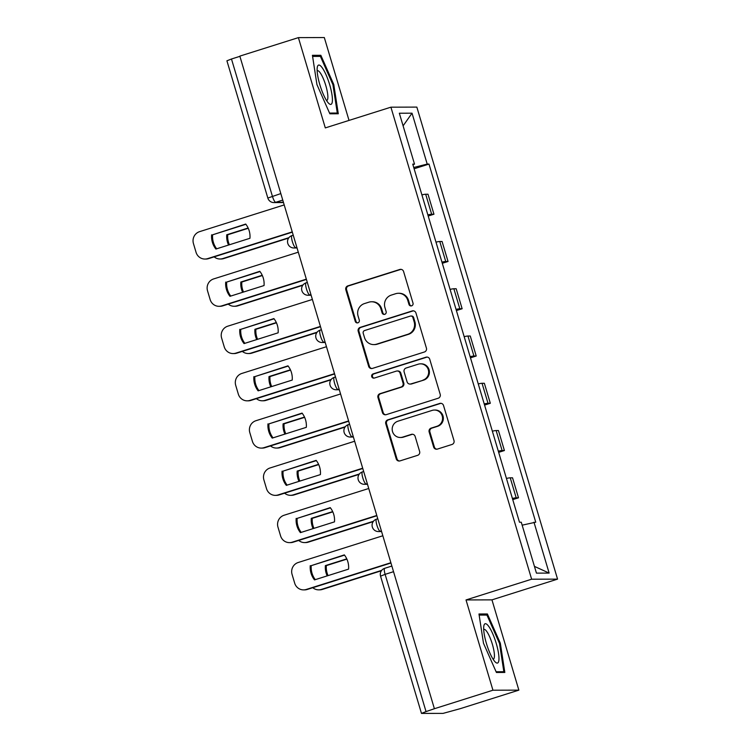 <?xml version="1.0" encoding="UTF-8"?>
<svg xmlns="http://www.w3.org/2000/svg" width="751" height="751" viewBox="0 0 751 751"><rect width="100%" height="100%" fill="white"/><g stroke="black" fill="none" stroke-linecap="round" stroke-linejoin="round"><path stroke-width="1.13" d="M411.604 305.845A2.178 2.112 -90.2 0 0 413.003 303.122L403.587 271.524A3.107 3.023 -90.2 0 0 399.814 269.468L347.826 285.887A3.107 3.023 -90.2 0 0 345.826 289.773L355.251 321.372A2.178 2.112 -90.2 0 0 357.889 322.817A2.178 2.112 -90.2 0 0 359.288 320.095L358.067 316.011A9.951 9.669 -90.2 0 1 364.479 303.573L368.807 302.202A9.951 9.669 -90.2 0 1 380.888 308.802L382.109 312.885A2.178 2.112 -90.2 0 0 384.747 314.331A2.178 2.112 -90.2 0 0 386.145 311.609L384.925 307.525A9.951 9.669 -90.2 0 1 391.337 295.087L395.664 293.716A9.951 9.669 -90.2 0 1 407.746 300.316L408.966 304.399A2.178 2.112 -90.2 0 0 411.604 305.845M433.627 447.023A3.107 3.023 -90.2 0 0 437.401 449.089L451.98 444.479A3.107 3.023 -90.2 0 0 453.989 440.593L443.522 405.502A3.107 3.023 -90.2 0 0 439.748 403.437L387.769 419.865A3.107 3.023 -90.2 0 0 385.77 423.752L396.228 458.842A3.107 3.023 -90.2 0 0 400.001 460.898L417.622 455.331A3.107 3.023 -90.2 0 0 419.621 451.445L415.143 436.434A3.107 3.023 -90.2 0 0 411.37 434.369L402.63 437.129A8.317 8.083 -90.2 0 1 392.275 430.417A8.317 8.083 -90.2 0 1 397.889 421.217L432.107 410.412A8.317 8.083 -90.2 0 1 442.47 417.115A8.317 8.083 -90.2 0 1 436.857 426.315L431.149 428.117A3.107 3.023 -90.2 0 0 429.15 432.003L433.627 447.023L434.378 447.023A3.107 3.023 -90.2 0 0 436.904 449.201M531.633 579.209L466.024 599.936L492.938 690.216L434.397 708.719L239.841 56.118L298.391 37.625L325.305 127.905L390.914 107.177L531.633 579.209L557.561 579.134L416.843 107.102L390.914 107.177M424.409 351.994A3.107 3.023 -90.2 0 0 426.418 348.107L415.951 313.017A3.107 3.023 -90.2 0 0 412.177 310.952L360.198 327.38A3.107 3.023 -90.2 0 0 358.199 331.266L368.657 366.357A3.107 3.023 -90.2 0 0 372.43 368.412L424.409 351.994M429.741 359.26L440.199 394.35A3.107 3.023 -90.2 0 1 438.199 398.237L386.221 414.655A3.107 3.023 -90.2 0 1 382.447 412.599L377.969 397.579A3.107 3.023 -90.2 0 1 379.968 393.693L401.043 387.028A3.107 3.023 -90.2 0 0 403.052 383.141L400.076 373.181A3.107 3.023 -90.2 0 0 396.303 371.125L374.355 378.053A2.178 2.112 -90.2 0 1 371.642 376.298A2.178 2.112 -90.2 0 1 373.116 373.895L425.967 357.194A3.107 3.023 -90.2 0 1 429.741 359.26M492.938 690.216L518.866 690.141L460.325 708.644L443.052 713.394L421.471 713.403L380.55 576.158L385.113 574.346L426.033 711.591L421.471 713.403M349.027 120.413L324.319 37.55L298.391 37.625M518.866 690.141L491.952 599.861L557.561 579.134M434.397 708.719L426.033 711.591M280.827 193.58L267.835 198.048L226.915 60.803L231.477 59L272.397 196.246A6.337 1.446 72.5 0 0 275.711 202.301L283.418 202.282M239.907 56.334L231.477 59M427.863 214.861A14.579 1.014 -16.6 0 1 431.647 214.232L425.686 194.237A14.579 1.014 163.4 0 0 421.902 194.866M425.686 194.237L427.995 194.227L433.956 214.223L428.211 216.035M431.647 214.232L433.956 214.223M442.301 263.301L448.047 261.489L442.086 241.493L439.776 241.493A14.579 1.014 163.4 0 0 435.993 242.122M441.954 262.127A14.579 1.014 -16.6 0 1 445.737 261.489L448.047 261.489M456.392 310.567L462.137 308.745L456.176 288.75L453.867 288.76A14.579 1.014 163.4 0 0 450.074 289.388M456.035 309.384A14.579 1.014 -16.6 0 1 459.828 308.755L462.137 308.745M470.483 357.823L476.228 356.012L470.267 336.016L467.957 336.026A14.579 1.014 163.4 0 0 464.165 336.655M470.126 356.65A14.579 1.014 -16.6 0 1 473.919 356.021L476.228 356.012M484.573 405.089L490.319 403.278L484.357 383.282L482.048 383.282A14.579 1.014 163.4 0 0 478.256 383.921M484.217 403.916A14.579 1.014 -16.6 0 1 488.009 403.278L490.319 403.278M498.664 452.355L504.409 450.534L498.448 430.539L496.139 430.548A14.579 1.014 163.4 0 0 492.346 431.177M498.307 451.173A14.579 1.014 -16.6 0 1 502.1 450.544L504.409 450.534M512.745 499.612L518.5 497.8L512.539 477.805L510.229 477.814A14.579 1.014 163.4 0 0 506.437 478.443M512.398 498.439A14.579 1.014 -16.6 0 1 516.19 497.81L518.5 497.8M412.937 164.788L414.514 164.122L399.335 113.223L412.036 113.185L427.206 164.084L413.735 167.482M522.142 525.174L535.745 522.189L428.99 164.075L427.206 164.084M533.97 522.189L549.141 573.088L536.439 573.126L521.269 522.227L519.495 522.236L412.731 164.122L414.514 164.122M338.288 113.767L333.782 84.525L320.855 55.302L312.425 55.321L316.931 84.572L329.858 113.795L338.288 113.767M466.024 599.936L491.952 599.861M504.832 672.445L500.326 643.194L487.399 613.971L478.978 613.999L483.484 643.241L496.411 672.474L504.832 672.445M414.12 168.778L428.99 164.075M412.036 113.185L403.099 125.849M534.43 566.385L549.141 573.088M332.946 84.788L333.782 84.525M317.363 56.4L320.855 55.302M499.49 643.466L500.326 643.194M483.907 615.078L487.399 613.971M411.37 305.901A2.178 2.112 -90.2 0 1 409.717 304.399L408.497 300.316A9.951 9.669 -90.2 0 0 399.232 293.275L398.471 293.284M371.614 301.761L372.374 301.761A9.951 9.669 -90.2 0 1 381.639 308.802L382.86 312.885A2.178 2.112 -90.2 0 0 384.512 314.387M401.062 269.356A3.107 3.023 -90.2 0 0 400.565 269.468L348.586 285.887A3.107 3.023 -90.2 0 0 346.587 289.773L356.002 321.372A2.178 2.112 -90.2 0 0 357.654 322.874M413.435 310.839A3.107 3.023 -90.2 0 0 412.937 310.952L360.949 327.37A3.107 3.023 -90.2 0 0 358.95 331.257L369.417 366.347A3.107 3.023 -90.2 0 0 371.933 368.525M412.881 317.56A2.178 2.112 -90.2 0 0 410.243 316.115L364.61 330.534A2.178 2.112 -90.2 0 0 363.212 333.256L364.498 337.565A9.951 9.669 -90.2 0 0 376.58 344.165L407.765 334.308A9.951 9.669 -90.2 0 0 414.167 321.879L412.881 317.56L413.641 317.56A2.178 2.112 -90.2 0 0 411.614 316.021L410.853 316.021M373.773 344.606L374.524 344.596A9.951 9.669 -90.2 0 0 377.331 344.165L376.58 344.165M413.641 317.56L414.928 321.869A9.951 9.669 -90.2 0 1 408.525 334.308L377.331 344.165M397.185 370.985L397.936 370.985A3.107 3.023 -90.2 0 1 400.837 373.181L403.803 383.141A3.107 3.023 -90.2 0 1 401.804 387.028L380.719 393.693A3.107 3.023 -90.2 0 0 378.72 397.579L383.198 412.59A3.107 3.023 -90.2 0 0 385.714 414.768M427.216 357.082A3.107 3.023 -90.2 0 0 426.718 357.194L373.876 373.895A2.178 2.112 -90.2 0 0 374.12 378.119M422.926 380.119A8.317 8.083 -90.2 0 0 420.532 363.841A8.317 8.083 -90.2 0 0 418.185 364.207L406.122 368.018A3.107 3.023 -90.2 0 0 404.122 371.905L407.089 381.865A3.107 3.023 -90.2 0 0 410.863 383.93L423.677 380.119A8.317 8.083 -90.2 0 0 421.283 363.841L420.532 363.841M409.99 384.071L410.741 384.061A3.107 3.023 -90.2 0 0 411.623 383.93L410.863 383.93M423.677 380.119L411.623 383.93M434.463 410.046L435.214 410.037A8.317 8.083 -90.2 0 1 437.608 426.315L431.909 428.117A3.107 3.023 -90.2 0 0 429.901 432.003L434.378 447.023M400.283 437.495L401.043 437.495A8.317 8.083 -90.2 0 0 403.39 437.129L402.63 437.129M412.628 434.256A3.107 3.023 -90.2 0 0 412.121 434.369L403.39 437.129M441.006 403.325A3.107 3.023 -90.2 0 0 440.508 403.437L388.52 419.856A3.107 3.023 -90.2 0 0 386.521 423.742L396.988 458.833A3.107 3.023 -90.2 0 0 399.504 461.011M248.14 228.013L226.746 234.772A19.808 19.235 -90.2 0 0 228.548 245.051M214.166 256.861A9.51 9.237 -90.2 0 0 222.709 258.588L288.957 237.663M248.262 228.276L227.731 234.772A19.808 19.235 -90.2 0 0 229.412 244.779M288.656 238.058L223.695 258.588A9.51 9.237 89.8 0 1 221.01 259.001L220.024 259.011M227.731 234.772L226.746 234.772M245.896 224.296L212.608 234.81A19.808 19.235 89.8 0 0 216.663 248.806M292.327 232.162L208.571 258.626A9.51 9.237 89.8 0 1 205.896 259.048L204.91 259.048A9.51 9.237 -90.2 0 0 207.595 258.635L208.571 258.626M211.622 234.81A19.808 19.235 89.8 0 0 215.875 249.05L249.952 238.283A19.808 19.235 89.8 0 0 245.708 224.051L212.608 234.81M284.207 204.92L199.55 231.665A9.51 9.237 -90.2 0 0 193.439 243.54L196.058 252.327A9.51 9.237 -90.2 0 0 204.91 259.048M292.242 231.89L207.595 258.635M262.23 275.27L240.836 282.038A19.808 19.235 -90.2 0 0 242.639 292.308M228.257 304.127A9.51 9.237 -90.2 0 0 236.8 305.854L303.047 284.92M262.352 275.542L241.822 282.029A19.808 19.235 -90.2 0 0 243.502 292.036M302.747 285.324L237.785 305.845A9.51 9.237 89.8 0 1 235.101 306.267L234.115 306.267M241.822 282.029L240.836 282.038M276.321 322.536L254.927 329.295A19.808 19.235 -90.2 0 0 256.729 339.574M242.338 351.393A9.51 9.237 -90.2 0 0 250.89 353.111L317.129 332.186M276.443 322.808L255.903 329.295A19.808 19.235 -90.2 0 0 257.593 339.302M316.838 332.59L251.876 353.111A9.51 9.237 89.8 0 1 249.191 353.533L248.205 353.533M255.903 329.295L254.927 329.295M317.232 67.684A20.596 4.703 72.5 0 0 320.395 86.487A20.596 4.703 72.5 0 0 328.619 103.253A20.596 4.703 72.5 0 0 332.308 101.779A20.596 4.703 72.5 0 0 326.216 75.166A20.596 4.703 72.5 0 0 317.279 67.355A20.596 4.703 72.5 0 0 317.232 67.684M326.516 100.493A15.593 3.558 72.5 0 0 326.788 100.456A15.593 3.558 72.5 0 0 327.793 98.484A15.593 3.558 72.5 0 0 324.338 81.202A15.593 3.558 72.5 0 0 317.391 70.707A15.593 3.558 72.5 0 0 317.147 70.829M312.594 56.419L320.405 56.391L332.928 84.713L337.293 113.044L329.539 113.072M334.974 113.776L337.293 113.044M483.775 626.362A20.596 4.703 72.5 0 0 486.939 645.156A20.596 4.703 72.5 0 0 495.172 661.931A20.596 4.703 72.5 0 0 498.861 660.458A20.596 4.703 72.5 0 0 492.769 633.844A20.596 4.703 72.5 0 0 483.822 626.034A20.596 4.703 72.5 0 0 483.775 626.362M493.06 659.162A15.593 3.558 72.5 0 0 493.332 659.125A15.593 3.558 72.5 0 0 494.346 657.163A15.593 3.558 72.5 0 0 490.891 639.871A15.593 3.558 72.5 0 0 483.935 629.385A15.593 3.558 72.5 0 0 483.691 629.507M479.147 615.088L486.948 615.069L499.481 643.382L503.846 671.723L496.092 671.741M501.527 672.455L503.846 671.723M259.987 271.562L226.699 282.076A19.808 19.235 89.8 0 0 230.754 296.063M306.417 279.428L222.662 305.892A9.51 9.237 89.8 0 1 219.987 306.305L219.001 306.314A9.51 9.237 -90.2 0 0 221.686 305.892L222.662 305.892M225.713 282.076A19.808 19.235 89.8 0 0 229.966 296.316L264.042 285.549A19.808 19.235 89.8 0 0 259.79 271.308L226.699 282.076M298.297 252.186L213.641 278.931A9.51 9.237 -90.2 0 0 207.529 290.806L210.149 299.593A9.51 9.237 -90.2 0 0 219.001 306.314M306.333 279.147L221.686 305.892M274.077 318.818L240.789 329.342A19.808 19.235 89.8 0 0 244.845 343.329M320.508 326.694L236.753 353.158A9.51 9.237 89.8 0 1 234.068 353.571L233.092 353.571A9.51 9.237 -90.2 0 0 235.776 353.158L236.753 353.158M239.804 329.342A19.808 19.235 89.8 0 0 244.047 343.582L278.133 332.815A19.808 19.235 89.8 0 0 273.88 318.574L240.789 329.342M312.388 299.452L227.731 326.197A9.51 9.237 -90.2 0 0 221.62 338.072L224.239 346.859A9.51 9.237 -90.2 0 0 233.092 353.571M320.424 326.413L235.776 353.158M290.412 369.802L269.018 376.561A19.808 19.235 -90.2 0 0 270.82 386.84M256.429 398.65A9.51 9.237 -90.2 0 0 264.981 400.377L331.219 379.452M290.534 370.074L269.994 376.561A19.808 19.235 -90.2 0 0 271.684 386.568M330.919 379.846L265.967 400.377A9.51 9.237 89.8 0 1 263.282 400.79L262.296 400.799M269.994 376.561L269.018 376.561M304.502 417.068L283.108 423.827A19.808 19.235 -90.2 0 0 284.911 434.097M270.52 445.916A9.51 9.237 -90.2 0 0 279.072 447.643L345.31 426.709M304.624 417.331L284.085 423.817A19.808 19.235 -90.2 0 0 285.774 433.825M345.009 427.112L280.057 447.634A9.51 9.237 89.8 0 1 277.372 448.056L276.387 448.056M284.085 423.817L283.108 423.827M318.593 464.325L297.189 471.084A19.808 19.235 -90.2 0 0 299.001 481.363M284.61 493.182A9.51 9.237 -90.2 0 0 293.162 494.9L359.4 473.975M318.715 464.597L298.175 471.084A19.808 19.235 -90.2 0 0 299.865 481.091M359.1 474.379L294.139 494.9A9.51 9.237 89.8 0 1 291.463 495.322L290.477 495.322M298.175 471.084L297.189 471.084M288.168 366.084L254.88 376.598A19.808 19.235 89.8 0 0 258.935 390.595M334.599 373.96L250.843 400.414A9.51 9.237 89.8 0 1 248.159 400.837L247.182 400.837A9.51 9.237 -90.2 0 0 249.858 400.424L250.843 400.414M253.894 376.608A19.808 19.235 89.8 0 0 258.137 390.839L292.214 380.072A19.808 19.235 89.8 0 0 287.971 365.84L254.88 376.598M326.478 346.709L241.822 373.454A9.51 9.237 -90.2 0 0 235.711 385.329L238.33 394.115A9.51 9.237 -90.2 0 0 247.182 400.837M334.514 373.679L249.858 400.424M302.259 413.35L268.971 423.864A19.808 19.235 89.8 0 0 273.017 437.852M348.689 421.217L264.934 447.68A9.51 9.237 89.8 0 1 262.249 448.103L261.273 448.103A9.51 9.237 -90.2 0 0 263.948 447.68L264.934 447.68M267.985 423.864A19.808 19.235 89.8 0 0 272.228 438.105L306.305 427.338A19.808 19.235 89.8 0 0 302.062 413.097L268.971 423.864M340.56 393.975L255.913 420.72A9.51 9.237 -90.2 0 0 249.801 432.595L252.42 441.381A9.51 9.237 -90.2 0 0 261.273 448.103M348.605 420.935L263.948 447.68M316.349 460.607L283.061 471.13A19.808 19.235 89.8 0 0 287.107 485.118M362.78 468.483L279.025 494.947A9.51 9.237 89.8 0 1 276.34 495.36L275.354 495.369A9.51 9.237 -90.2 0 0 278.039 494.947L279.025 494.947M282.076 471.13A19.808 19.235 89.8 0 0 286.319 485.371L320.395 474.604A19.808 19.235 89.8 0 0 316.152 460.363L283.061 471.13M354.65 441.241L270.003 467.986A9.51 9.237 -90.2 0 0 263.883 479.861L266.502 488.648A9.51 9.237 -90.2 0 0 275.354 495.369M362.695 468.202L278.039 494.947M332.684 511.591L311.28 518.35A19.808 19.235 -90.2 0 0 313.092 528.629M298.701 540.438A9.51 9.237 -90.2 0 0 307.253 542.166L373.491 521.241M332.806 511.863L312.266 518.35A19.808 19.235 -90.2 0 0 313.956 528.357M373.191 521.645L308.229 542.166A9.51 9.237 89.8 0 1 305.554 542.579L304.568 542.588M312.266 518.35L311.28 518.35M330.431 507.873L297.152 518.387A19.808 19.235 89.8 0 0 301.198 532.384M376.871 515.749L293.115 542.203A9.51 9.237 89.8 0 1 290.43 542.626L289.445 542.626A9.51 9.237 -90.2 0 0 292.13 542.213L293.115 542.203M296.166 518.397A19.808 19.235 89.8 0 0 300.409 532.628L334.486 521.87A19.808 19.235 89.8 0 0 330.243 507.629L297.152 518.387M368.741 488.497L284.094 515.242A9.51 9.237 -90.2 0 0 277.973 527.127L280.592 535.904A9.51 9.237 -90.2 0 0 289.445 542.626M376.786 515.468L292.13 542.213M346.774 558.857L325.371 565.616A19.808 19.235 -90.2 0 0 327.183 575.886M312.791 587.704A9.51 9.237 -90.2 0 0 321.344 589.432L381.696 570.356M346.896 559.12L326.356 565.606A19.808 19.235 -90.2 0 0 328.037 575.613M381.395 570.76L322.32 589.432A9.51 9.237 89.8 0 1 319.635 589.845L318.659 589.845M326.356 565.606L325.371 565.616M344.521 555.139L311.233 565.653A19.808 19.235 89.8 0 0 315.289 579.65M390.952 563.006L307.206 589.469A9.51 9.237 89.8 0 1 304.521 589.892L303.535 589.892A9.51 9.237 -90.2 0 0 306.22 589.469L307.206 589.469M310.257 565.653A19.808 19.235 89.8 0 0 314.5 579.894L348.577 569.127A19.808 19.235 89.8 0 0 344.334 554.886L311.233 565.653M382.832 535.763L298.185 562.508A9.51 9.237 -90.2 0 0 292.064 574.384L294.683 583.17A9.51 9.237 -90.2 0 0 303.535 589.892M390.867 562.724L306.22 589.469M282.761 200.076L275.711 202.301A6.337 6.158 -90.2 0 1 273.927 202.582L283.502 202.554M502.1 450.544L496.139 430.548M488.009 403.278L482.048 383.282M473.919 356.021L467.957 336.026M459.828 308.755L453.867 288.76M445.737 261.489L439.776 241.493M516.19 497.81L510.229 477.814M381.386 530.919L380.222 531.286L381.499 531.276M367.295 483.653L366.141 484.019L367.408 484.019M353.205 436.387L352.05 436.753L353.317 436.753M339.123 389.131L337.959 389.497L339.227 389.487M325.033 341.865L323.869 342.231L325.136 342.231M310.942 294.599L309.778 294.965L311.045 294.965M296.852 247.332L295.687 247.708L296.955 247.699M292.073 235.589A6.337 1.446 72.5 0 0 291.97 235.598A6.337 1.446 72.5 0 0 292.439 241.869A6.337 1.446 72.5 0 0 295.687 247.708A6.337 6.158 89.8 0 1 293.904 247.98L297.039 247.971M306.164 282.845A6.337 1.446 72.5 0 0 306.061 282.864A6.337 1.446 72.5 0 0 306.521 289.126A6.337 1.446 72.5 0 0 309.778 294.965A6.337 6.158 89.8 0 1 307.985 295.246L311.13 295.237M320.255 330.111A6.337 1.446 72.5 0 0 320.151 330.13A6.337 1.446 72.5 0 0 320.611 336.392A6.337 1.446 72.5 0 0 323.869 342.231A6.337 6.158 89.8 0 1 322.076 342.512L325.221 342.503M334.345 377.377A6.337 1.446 72.5 0 0 334.242 377.387A6.337 1.446 72.5 0 0 334.702 383.658A6.337 1.446 72.5 0 0 337.959 389.497A6.337 6.158 89.8 0 1 336.166 389.769L339.311 389.76M348.436 424.634A6.337 1.446 72.5 0 0 348.333 424.653A6.337 1.446 72.5 0 0 348.793 430.914A6.337 1.446 72.5 0 0 352.05 436.753A6.337 6.158 89.8 0 1 350.257 437.035L353.402 437.026M362.526 471.9A6.337 1.446 72.5 0 0 362.423 471.919A6.337 1.446 72.5 0 0 362.883 478.18A6.337 1.446 72.5 0 0 366.141 484.019A6.337 6.158 89.8 0 1 364.348 484.301L367.492 484.292M376.617 519.166A6.337 1.446 72.5 0 0 376.514 519.176A6.337 1.446 72.5 0 0 376.974 525.447A6.337 1.446 72.5 0 0 380.222 531.286A6.337 6.158 89.8 0 1 378.438 531.558L381.583 531.548M393.543 571.689L385.113 574.346A6.337 1.446 72.5 0 1 384.719 568.3A6.337 6.337 0 0 0 380.55 576.158M384.822 568.291A6.337 1.446 72.5 0 0 384.719 568.3L391.862 566.047M408.497 300.316L407.746 300.316M382.86 312.885L382.109 312.885M381.639 308.802L380.888 308.802M356.002 321.372L355.251 321.372M346.587 289.773L345.826 289.773M348.586 285.887L347.826 285.887M400.565 269.468L399.814 269.468M409.717 304.399L408.966 304.399M369.417 366.347L368.657 366.357M358.95 331.257L358.199 331.266M360.949 327.37L360.198 327.38M412.937 310.952L412.177 310.952M408.525 334.308L407.765 334.308M414.928 321.869L414.167 321.879M383.198 412.59L382.447 412.599M378.72 397.579L377.969 397.579M380.719 393.693L379.968 393.693M401.804 387.028L401.043 387.028M403.803 383.141L403.052 383.141M400.837 373.181L400.076 373.181M373.876 373.895L373.116 373.895M426.718 357.194L425.967 357.194M429.901 432.003L429.15 432.003M431.909 428.117L431.149 428.117M437.608 426.315L436.857 426.315M412.121 434.369L411.37 434.369M396.988 458.833L396.228 458.842M386.521 423.742L385.77 423.752M388.52 419.856L387.769 419.865M440.508 403.437L439.748 403.437M223.695 258.588L222.709 258.588M237.785 305.845L236.8 305.854M251.876 353.111L250.89 353.111M265.967 400.377L264.981 400.377M280.057 447.634L279.072 447.643M294.139 494.9L293.162 494.9M308.229 542.166L307.253 542.166M322.32 589.432L321.344 589.432M293.237 235.204L291.97 235.598A6.337 6.337 0 0 0 293.904 247.98M307.319 282.47L306.061 282.864A6.337 6.337 0 0 0 307.985 295.246M321.409 329.727L320.151 330.13A6.337 6.337 0 0 0 322.076 342.512M335.5 376.993L334.242 377.387A6.337 6.337 0 0 0 336.166 389.769M349.59 424.259L348.333 424.653A6.337 6.337 0 0 0 350.257 437.035M363.681 471.515L362.423 471.919A6.337 6.337 0 0 0 364.348 484.301M377.772 518.781L376.514 519.176A6.337 6.337 0 0 0 378.438 531.558M267.835 198.048A6.337 6.337 0 0 0 273.927 202.582"/></g></svg>
